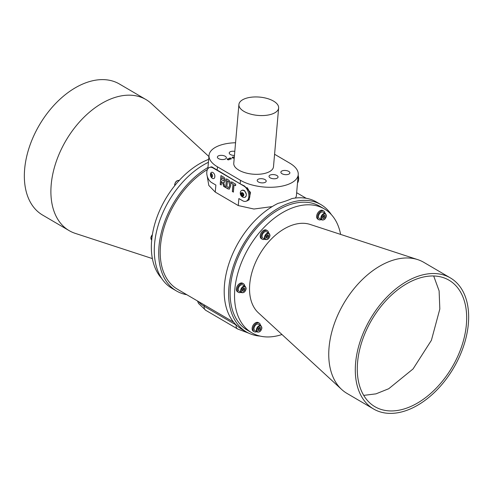 <?xml version="1.0" encoding="UTF-8"?>
<svg xmlns="http://www.w3.org/2000/svg" width="493" height="493" viewBox="0 0 493 493"><rect width="100%" height="100%" fill="white"/><g stroke="black" fill="none" stroke-linecap="round" stroke-linejoin="round"><path stroke-width="0.74" d="M208.921 156.54L151.32 103.524A75.959 48.314 120.4 0 0 145.971 99.561A75.959 48.314 120.4 0 0 87.538 113.871A75.959 48.314 120.4 0 0 51.198 184.684A75.959 48.314 120.4 0 0 69.168 230.638A75.959 48.314 120.4 0 0 75.238 233.368L152.386 258.591M145.971 99.561L119.423 84.007A75.959 48.314 120.4 0 0 60.99 98.317A75.959 48.314 120.4 0 0 24.65 169.13A75.959 48.314 120.4 0 0 42.626 215.084L69.168 230.638M208.675 159.344A71.775 45.652 120.4 0 0 151.641 240.639A71.775 45.652 120.4 0 0 161.655 278.385M208.422 162.277A73.765 46.921 120.4 0 0 154.586 243.745A73.765 46.921 120.4 0 0 172.045 288.374L176.469 290.962A73.765 46.921 120.4 0 0 186.822 294.722M207.966 167.484A73.765 46.921 120.4 0 0 159.011 246.334A73.765 46.921 120.4 0 0 176.469 290.962M233.608 322.132L177.474 289.243A71.775 45.652 -59.6 0 1 160.49 245.822A71.775 45.652 -59.6 0 1 207.448 169.506M331.345 214.615A73.765 46.921 120.4 0 0 320.955 204.626L316.531 202.038A73.765 46.921 120.4 0 0 291.807 198.599C288.454 200.195 283.851 201.791 277.997 203.393A73.765 46.921 120.4 0 0 224.494 284.701A73.765 46.921 120.4 0 0 241.952 329.33L246.377 331.925A73.765 46.921 120.4 0 0 260.162 336.103M320.955 204.626A73.765 46.921 120.4 0 0 264.211 218.528A73.765 46.921 120.4 0 0 228.918 287.296A73.765 46.921 120.4 0 0 246.377 331.925M281.959 334.513A71.775 45.652 -59.6 0 1 251.806 332.793L247.381 330.205A71.775 45.652 -59.6 0 1 230.397 286.778A71.775 45.652 -59.6 0 1 264.735 219.872A71.775 45.652 -59.6 0 1 319.951 206.351L324.376 208.94A71.775 45.652 -59.6 0 1 340.614 234.409M251.806 332.793A71.775 45.652 -59.6 0 1 234.822 289.373A71.775 45.652 -59.6 0 1 269.16 222.466A71.775 45.652 -59.6 0 1 324.376 208.94M417.762 259.632L310.085 224.426A51.679 32.871 120.4 0 0 249.735 284.19A51.679 32.871 120.4 0 0 258.326 312.759L341.68 389.476A75.959 48.314 -59.6 0 1 329.053 347.485A75.959 48.314 -59.6 0 1 417.762 259.632A75.959 48.314 -59.6 0 1 423.832 262.362L450.374 277.916A75.959 48.314 -59.6 0 1 468.35 323.87A75.959 48.314 -59.6 0 1 432.01 394.683A75.959 48.314 -59.6 0 1 373.577 408.993A75.959 48.314 -59.6 0 1 355.601 363.039A75.959 48.314 -59.6 0 1 391.941 292.226A75.959 48.314 -59.6 0 1 450.374 277.916M324.936 213.278A4.985 3.168 120.4 0 0 323.747 211.047L322.866 210.523A4.985 3.168 120.4 0 0 320.727 210.419A4.985 3.168 120.4 0 0 316.956 214.658A4.985 3.168 120.4 0 0 317.825 219.126L318.706 219.644A4.985 3.168 120.4 0 0 320.844 219.749A4.985 3.168 120.4 0 0 321.239 219.588M268.519 232.881A4.985 3.168 120.4 0 0 267.335 230.644L266.448 230.126A4.985 3.168 120.4 0 0 264.316 230.021A4.985 3.168 120.4 0 0 260.538 234.255A4.985 3.168 120.4 0 0 261.407 238.723L262.294 239.247A4.985 3.168 120.4 0 0 264.427 239.351A4.985 3.168 120.4 0 0 264.827 239.185M260.427 325.362A4.985 3.168 120.4 0 0 259.244 323.131L258.357 322.607A4.985 3.168 120.4 0 0 256.224 322.502A4.985 3.168 120.4 0 0 252.447 326.742A4.985 3.168 120.4 0 0 253.316 331.21L254.203 331.727A4.985 3.168 120.4 0 0 256.335 331.832A4.985 3.168 120.4 0 0 256.736 331.672M244.694 285.995A4.985 3.168 120.4 0 0 243.505 283.758L242.624 283.241A4.985 3.168 120.4 0 0 240.485 283.136A4.985 3.168 120.4 0 0 236.714 287.37A4.985 3.168 120.4 0 0 237.583 291.838L238.464 292.361A4.985 3.168 120.4 0 0 240.602 292.466A4.985 3.168 120.4 0 0 240.997 292.3M243.505 283.758A4.985 3.168 120.4 0 0 241.373 283.654A4.985 3.168 120.4 0 0 237.595 287.894A4.985 3.168 120.4 0 0 238.464 292.361M259.244 323.131A4.985 3.168 120.4 0 0 257.106 323.02A4.985 3.168 120.4 0 0 253.334 327.26A4.985 3.168 120.4 0 0 254.203 331.727M267.335 230.644A4.985 3.168 120.4 0 0 265.197 230.539A4.985 3.168 120.4 0 0 261.426 234.779A4.985 3.168 120.4 0 0 262.294 239.247M323.747 211.047A4.985 3.168 120.4 0 0 321.615 210.936A4.985 3.168 120.4 0 0 317.837 215.176A4.985 3.168 120.4 0 0 318.706 219.644M321.769 219.896L319.378 218.498A3.654 2.323 -59.6 0 1 318.515 216.285A3.654 2.323 -59.6 0 1 320.265 212.877A3.654 2.323 -59.6 0 1 323.075 212.193L325.466 213.592L326.434 215.94C325.614 219.083 324.061 220.402 321.769 219.896A3.654 2.323 -59.6 0 1 320.906 217.684A3.654 2.323 -59.6 0 1 322.656 214.282A3.654 2.323 -59.6 0 1 325.466 213.592M324.03 215.188L325.201 215.614L325.053 217.321L323.735 218.609L322.564 218.189L322.718 216.476L324.03 215.188L323.975 215.792A1.676 1.066 120.4 0 0 323.938 215.287M322.607 217.703A1.676 1.066 120.4 0 0 323.242 217.29A1.676 1.066 120.4 0 0 323.975 215.792L323.901 216.649L322.588 217.931L323.735 218.609M323.901 216.649L325.053 217.321M265.357 239.499L262.966 238.094A3.654 2.323 -59.6 0 1 262.103 235.888A3.654 2.323 -59.6 0 1 263.847 232.48A3.654 2.323 -59.6 0 1 266.664 231.79L269.049 233.189L270.016 235.537C269.203 238.68 267.65 239.999 265.357 239.499A3.654 2.323 -59.6 0 1 264.488 237.287A3.654 2.323 -59.6 0 1 266.238 233.879A3.654 2.323 -59.6 0 1 269.049 233.189M267.619 234.791L268.784 235.21L268.636 236.923L267.317 238.205L266.152 237.786L266.3 236.073L267.619 234.791L267.563 235.395A1.676 1.066 120.4 0 0 267.52 234.884M266.195 237.306A1.676 1.066 120.4 0 0 266.83 236.893A1.676 1.066 120.4 0 0 267.563 235.395L267.483 236.246L266.171 237.527L267.317 238.205M267.483 236.246L268.636 236.923M257.266 331.98L254.875 330.581A3.654 2.323 -59.6 0 1 254.012 328.369A3.654 2.323 -59.6 0 1 255.756 324.961A3.654 2.323 -59.6 0 1 258.572 324.277L260.957 325.676L261.925 328.024C261.111 331.167 259.558 332.485 257.266 331.98A3.654 2.323 -59.6 0 1 256.397 329.768A3.654 2.323 -59.6 0 1 258.147 326.366A3.654 2.323 -59.6 0 1 260.957 325.676M259.528 327.272L260.692 327.697L260.544 329.404L259.226 330.692L258.061 330.273L258.209 328.56L259.528 327.272M258.104 329.786A1.676 1.066 120.4 0 0 258.739 329.373A1.676 1.066 120.4 0 0 259.472 327.876A1.676 1.066 120.4 0 0 259.429 327.37M259.521 327.278L259.392 328.732L258.079 330.014M258.079 330.02L259.226 330.692M259.392 328.732L260.544 329.404M241.527 292.614L239.136 291.209A3.654 2.323 -59.6 0 1 238.273 289.003A3.654 2.323 -59.6 0 1 240.023 285.595A3.654 2.323 -59.6 0 1 242.833 284.905L245.224 286.304L246.192 288.651C245.372 291.794 243.819 293.113 241.527 292.614A3.654 2.323 -59.6 0 1 240.664 290.402A3.654 2.323 -59.6 0 1 242.408 286.994A3.654 2.323 -59.6 0 1 245.224 286.304M243.788 287.906L244.959 288.325L244.811 290.038L243.493 291.32L242.322 290.901L242.47 289.188L243.788 287.906L243.733 288.51A1.676 1.066 120.4 0 0 243.696 287.998M242.365 290.42A1.676 1.066 120.4 0 0 243 290.007A1.676 1.066 120.4 0 0 243.733 288.51L243.659 289.36L242.346 290.642L243.493 291.32M243.659 289.36L244.811 290.038M373.577 408.993L347.029 393.439A75.959 48.314 -59.6 0 1 341.68 389.476M466.378 324.554A73.303 46.625 -59.6 0 1 431.313 392.89A73.303 46.625 -59.6 0 1 374.92 406.7A73.303 46.625 -59.6 0 1 357.573 362.355A73.303 46.625 -59.6 0 1 392.644 294.019A73.303 46.625 -59.6 0 1 449.031 280.209A73.303 46.625 -59.6 0 1 466.378 324.554M433.686 275.975L439.109 290.864L439.83 309L431.4 340.312L413.054 368.949L388.743 388.724L375.974 393.858L363.723 395.38M272.216 206.592L253.92 209.026L238.261 205.569L238.877 198.55L242.655 200.762A8.307 5.14 70.8 0 0 246.025 201.267A8.307 5.14 70.8 0 0 248.829 196.658A8.307 5.14 70.8 0 0 243.943 186.077L212.97 167.928A8.307 5.14 70.8 0 0 209.599 167.423A8.307 5.14 70.8 0 0 206.869 174.454A8.307 5.14 70.8 0 0 211.682 182.613L215.872 185.066L215.256 192.091L238.261 205.569M215.256 192.091L208.798 185.43L207.208 176.118M235.562 142.748A33.228 15.326 5 0 0 209.026 155.369A33.228 15.326 5 0 0 217.468 166.831L240.473 180.309A33.228 15.326 5 0 0 276.351 186.976A33.228 15.326 5 0 0 298.234 174.639L296.342 196.288L295.375 198.038M298.234 174.639A33.228 15.326 5 0 0 289.792 163.177L274.583 154.266M209.599 167.423L210.585 167.084A8.307 5.14 70.8 0 1 211.904 166.911L240.165 183.834L244.528 186.021L250.524 192.387L248.996 199.887L246.512 201.095M246.981 187.519A8.307 5.14 70.8 0 1 249.815 196.319A8.307 5.14 70.8 0 1 247.011 200.922L246.025 201.267M248.004 200.368L249.23 199.671M246.303 194.279A3.79 2.755 -118.4 0 0 243.616 190.532A3.79 2.755 -118.4 0 0 241.521 190.551A3.79 2.755 -118.4 0 0 240.374 192.221A4.455 4.455 0 0 0 243.006 197.218A3.79 2.755 -118.4 0 0 243.098 197.255A3.79 2.755 -118.4 0 0 245.12 197.212A3.79 2.755 -118.4 0 0 246.161 195.943A4.154 2.57 -109.2 0 0 246.303 194.279L244.719 190.834A3.79 2.755 -118.4 0 0 241.829 190.384A3.79 2.755 -118.4 0 0 241.675 190.471M246.161 195.943L245.194 197.175M242.445 192.757A1.892 1.374 -118.4 0 0 240.8 193.798A1.892 1.374 -118.4 0 0 242.155 196.109A1.892 1.374 -118.4 0 0 243.807 195.068A1.892 1.374 -118.4 0 0 242.445 192.757M243.413 194.199L243.296 195.555L242.186 195.789L241.188 194.667L241.305 193.311L242.42 193.077L243.413 194.199M242.205 193.12A1.331 0.968 -118.4 0 0 242.081 193.539A1.331 0.968 -118.4 0 0 242.519 194.778A1.331 0.968 -118.4 0 0 243.326 195.234M243.32 195.277L242.026 194.217L242.118 193.139M242.026 194.217L241.188 194.667M243.018 195.339L242.186 195.789M297.507 182.995A8.307 5.14 -109.2 0 0 298.166 175.434M234.181 156.792A1.029 0.475 5 0 0 234.157 156.866A1.029 0.475 5 0 0 234.261 157.107A1.029 0.475 5 0 0 234.304 157.144M232.209 157.477A1.029 0.475 5 0 0 232.185 157.557A1.029 0.475 5 0 0 232.449 157.908A1.029 0.475 5 0 0 233.559 158.117A1.029 0.475 5 0 0 234.237 157.735A1.029 0.475 5 0 0 234.23 157.655M227.273 159.19A1.029 0.475 5 0 0 227.255 159.27A1.029 0.475 5 0 0 227.513 159.621A1.029 0.475 5 0 0 228.629 159.831A1.029 0.475 5 0 0 229.307 159.449A1.029 0.475 5 0 0 229.3 159.368M229.251 158.506A1.029 0.475 5 0 0 229.227 158.58A1.029 0.475 5 0 0 229.491 158.937A1.029 0.475 5 0 0 230.601 159.147A1.029 0.475 5 0 0 231.279 158.764A1.029 0.475 5 0 0 231.272 158.678M238.908 104.522L233.768 163.263A19.936 9.194 5 0 0 245.163 172.766A19.936 9.194 5 0 0 266.904 172.778A19.936 9.194 5 0 0 273.492 166.739L278.631 107.998A19.936 9.194 5 0 0 267.237 98.495A19.936 9.194 5 0 0 245.496 98.483A19.936 9.194 5 0 0 238.908 104.522A19.936 9.194 5 0 0 250.302 114.019A19.936 9.194 5 0 0 272.044 114.037A19.936 9.194 5 0 0 278.631 107.998M282.021 173.721A4.517 2.083 5 0 0 286.901 174.627A4.517 2.083 5 0 0 289.878 172.951A4.517 2.083 5 0 0 288.732 171.391A4.517 2.083 5 0 0 283.851 170.486A4.517 2.083 5 0 0 280.874 172.162A4.517 2.083 5 0 0 282.021 173.721M270.189 177.837A4.517 2.083 5 0 0 275.063 178.743A4.517 2.083 5 0 0 278.04 177.061A4.517 2.083 5 0 0 276.893 175.502A4.517 2.083 5 0 0 272.013 174.596A4.517 2.083 5 0 0 269.036 176.278A4.517 2.083 5 0 0 270.189 177.837M258.35 181.948A4.517 2.083 5 0 0 263.231 182.854A4.517 2.083 5 0 0 266.208 181.177A4.517 2.083 5 0 0 265.055 179.618A4.517 2.083 5 0 0 260.175 178.712A4.517 2.083 5 0 0 257.204 180.389A4.517 2.083 5 0 0 258.35 181.948M218.528 158.617A4.517 2.083 5 0 0 223.409 159.522A4.517 2.083 5 0 0 226.386 157.846A4.517 2.083 5 0 0 225.239 156.287A4.517 2.083 5 0 0 220.359 155.381A4.517 2.083 5 0 0 217.382 157.057A4.517 2.083 5 0 0 218.528 158.617M234.81 151.382A4.517 2.083 5 0 0 229.22 152.947A4.517 2.083 5 0 0 230.367 154.506A4.517 2.083 5 0 0 234.452 155.449M234.317 156.984A1.029 0.475 -175 0 1 234.274 156.947A1.029 0.475 -175 0 1 234.175 156.712A1.029 0.475 -175 0 1 234.366 156.466M232.462 157.748A1.029 0.475 5 0 0 233.571 157.957A1.029 0.475 5 0 0 234.255 157.575A1.029 0.475 5 0 0 233.99 157.218A1.029 0.475 5 0 0 232.881 157.014A1.029 0.475 5 0 0 232.203 157.396A1.029 0.475 5 0 0 232.462 157.748M227.532 159.461A1.029 0.475 5 0 0 228.641 159.67A1.029 0.475 5 0 0 229.319 159.288A1.029 0.475 5 0 0 229.06 158.931A1.029 0.475 5 0 0 227.945 158.728A1.029 0.475 5 0 0 227.267 159.11A1.029 0.475 5 0 0 227.532 159.461M229.504 158.777A1.029 0.475 5 0 0 230.613 158.986A1.029 0.475 5 0 0 231.291 158.604A1.029 0.475 5 0 0 231.032 158.247A1.029 0.475 5 0 0 229.917 158.043A1.029 0.475 5 0 0 229.239 158.426A1.029 0.475 5 0 0 229.504 158.777M231.568 181.794L231.439 183.285L232.992 184.191L232.351 191.518L233.386 192.122L234.027 184.795L235.574 185.707L235.709 184.222L231.568 181.794M226.484 178.817L225.714 187.63L229.257 189.17L230.656 185.984C231.044 183.39 230.317 181.393 228.493 179.994L226.484 178.817M223.656 186.422L225.11 187.272L223.495 182.244L224.37 182.299L225.233 180.678C225.301 178.873 224.654 177.634 223.298 176.95L220.969 175.582L220.198 184.394L221.234 184.998L221.554 181.338L223.052 184.068L223.656 186.422L225.079 187.167M214.849 175.822A3.303 2.046 -109.2 0 0 212.545 172.347A3.303 2.046 -109.2 0 0 210.536 173.733A4.455 4.455 0 0 0 212.058 178.115A3.303 2.046 -109.2 0 0 214.701 177.535A3.79 1.849 -101.9 0 0 214.837 176.734A3.79 1.849 -101.9 0 0 214.849 175.822L214.701 177.535M211.596 173.727A1.892 0.924 -101.9 0 0 210.474 174.584A1.892 0.924 -101.9 0 0 211.3 177.079A1.892 0.924 -101.9 0 0 212.421 176.217A1.892 0.924 -101.9 0 0 211.596 173.727M212.193 175.298L212.07 176.654L211.331 176.759L210.702 175.508L210.825 174.152L211.565 174.047L212.193 175.298M211.935 174.787A1.331 0.647 -101.9 0 0 212.15 175.779L211.928 174.769M211.885 175.255L210.702 175.508M212.076 176.599L211.331 176.759M221.875 177.677L223.767 178.854L224.192 180.155L223.828 180.869L221.684 179.853L221.973 177.64L223.865 178.823L224.29 180.124L223.877 180.845M221.554 181.338L223.15 184.031L223.754 186.385M223.495 182.244L224.42 182.281M221.061 175.637L220.297 184.364L221.24 184.912M226.577 178.867L225.714 187.63M225.812 187.593L227.778 188.837M227.39 180.906L228.869 181.862L229.633 185.313L228.844 187.58L226.879 186.748L227.489 180.876L228.968 181.825L229.732 185.282L228.894 187.562M227.877 188.801L229.307 189.152M231.661 181.849L231.439 183.285M231.537 183.248L232.992 184.191M234.027 184.795L235.586 185.621M233.09 184.16L232.449 191.481L233.392 192.036M236.104 324.869L236.098 324.986A6.643 4.227 -59.6 0 0 237.669 329.01L205.729 310.294A6.643 4.227 -59.6 0 1 204.157 306.276L236.098 324.986A28.243 13.028 5 0 0 236.437 325.189M198.679 301.667A28.243 13.028 5 0 0 204.157 306.276L204.275 304.945M326.298 216.063A3.254 2.071 120.4 0 0 324.135 214.024A3.254 2.071 120.4 0 0 321.467 217.74A3.254 2.071 120.4 0 0 323.63 219.779A3.254 2.071 120.4 0 0 326.298 216.063M269.887 235.66A3.254 2.071 120.4 0 0 267.717 233.62A3.254 2.071 120.4 0 0 265.049 237.336A3.254 2.071 120.4 0 0 267.218 239.376A3.254 2.071 120.4 0 0 269.887 235.66M261.795 328.147A3.254 2.071 120.4 0 0 259.626 326.107A3.254 2.071 120.4 0 0 256.958 329.823A3.254 2.071 120.4 0 0 259.127 331.863A3.254 2.071 120.4 0 0 261.795 328.147M246.056 288.775A3.254 2.071 120.4 0 0 243.893 286.735A3.254 2.071 120.4 0 0 241.225 290.451A3.254 2.071 120.4 0 0 243.388 292.491A3.254 2.071 120.4 0 0 246.056 288.775M240.165 183.834L240.473 180.309M244.337 185.935L243.943 186.077M217.16 170.356L217.468 166.831M213.414 167.774L212.97 167.928M152.38 234.717A3.654 2.323 120.4 0 0 150.932 237.829A3.654 2.323 120.4 0 0 151.702 239.98M179.132 180.524A3.654 2.323 120.4 0 0 176.395 181.412A3.654 2.323 120.4 0 0 174.762 184.715A3.654 2.323 120.4 0 0 174.793 185.59M205.729 310.294L198.568 303.485L197.471 300.958M306.178 198.278L296.657 192.701M237.669 329.01L248.811 333.206M241.829 190.384L241.521 190.551M207.849 168.809L209.026 155.369M152.417 234.489L150.833 237.688L151.801 240.042M179.323 180.617C177.03 180.111 175.477 181.43 174.658 184.573L174.732 185.658"/></g></svg>
